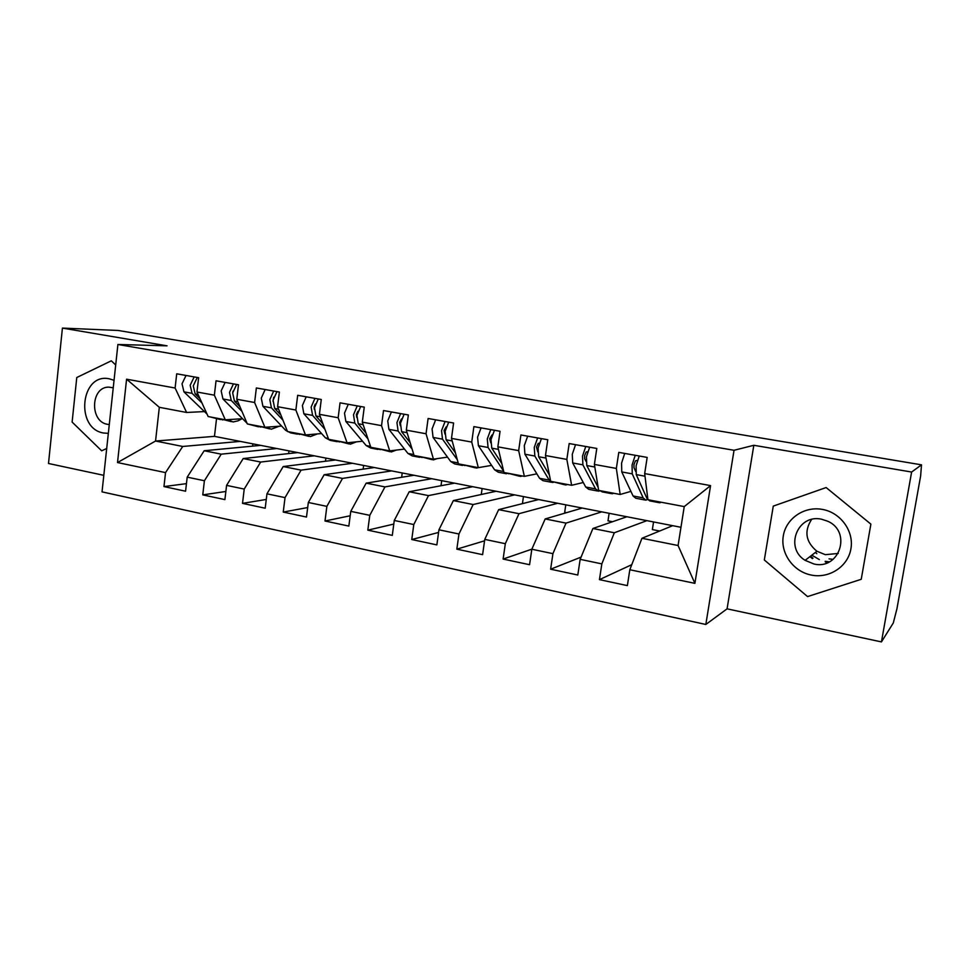 <?xml version="1.0" encoding="UTF-8"?>
<svg xmlns="http://www.w3.org/2000/svg" width="970" height="970" viewBox="0 0 970 970"><rect width="100%" height="100%" fill="white"/><g stroke="black" fill="none" stroke-linecap="round" stroke-linejoin="round"><path stroke-width="1.45" d="M810.496 556.198L812.981 558.187M881.439 641.91L911.618 472.038L753.823 445.291L727.076 608.845L881.439 641.91L893.297 622.97L896.935 608.784L920.639 475.918L921.5 464.836L118.11 330.455L62.419 328.09L48.5 463.49L103.814 475.336M727.076 608.845L705.833 624.474L102.032 491.875L117.903 344.483L734.035 450.286L705.833 624.474M659.648 531.014L652.361 529.584L653.55 521.945M612.482 521.727L607.996 520.841L609.136 513.288M566.516 512.669L564.686 512.305L565.789 504.837M522.43 503.648L523.448 496.591M481.265 494.494L482.102 488.528M441.01 485.727L441.702 480.659M401.641 477.288L402.223 472.96M363.144 469.14L363.629 465.442M325.496 461.247L325.896 458.082M288.648 453.584L288.987 450.892M126.585 379.185L175.109 388.024L186.604 412.468L159.322 407.303L126.585 379.185L117.515 462.557L165.543 472.608L163.966 486.588L185.573 491.208L187.198 477.143L204.403 480.744L202.766 494.882L224.894 499.611L226.58 485.376L244.222 489.074L242.512 503.369L265.198 508.219L266.956 493.827L285.034 497.61L283.24 512.075L306.496 517.046L308.327 502.484L326.866 506.364L324.998 520.999L348.848 526.092L350.764 511.36L369.776 515.337L367.824 530.154L392.292 535.379L394.281 520.466L413.79 524.54L411.765 539.538L436.864 544.897L438.937 529.802L458.955 533.997L456.834 549.165L482.599 554.67L484.77 539.393L505.321 543.697L503.115 559.059L529.571 564.71L531.827 549.238L552.924 553.652L550.633 569.208L577.805 575.016L580.157 559.35L601.837 563.885L599.448 579.636L627.372 585.613L629.821 569.742L641.946 538.289L678.078 545.516L684.238 506.595L647.924 499.732L644.674 473.59L710.573 485.606L694.896 583.358L629.821 569.742M644.674 473.59L647.172 457.416L618.787 452.372L616.35 468.437L594.392 464.436L596.792 448.455L569.184 443.557L566.844 459.416L545.479 455.524L547.771 439.749L520.902 434.972L518.659 450.626L497.852 446.843L500.059 431.274L473.893 426.618L471.735 442.077L451.486 438.391L453.596 423.017L428.109 418.482L426.048 433.76L406.321 430.159L408.346 414.966L383.514 410.553L381.537 425.648L362.307 422.144L364.259 407.133L340.046 402.829L338.154 417.743L319.409 414.323L321.276 399.495L297.681 395.299L295.862 410.031L277.578 406.697L279.372 392.05L256.359 387.964L254.613 402.514L236.777 399.264L238.499 384.787L216.043 380.798L214.37 395.178L196.971 392.013L198.62 377.706L176.71 373.802L175.109 388.024M646.893 520.647L614.325 532.772L592.912 528.492L626.899 516.755L680.964 527.292M601.837 563.885L614.325 532.772M580.157 559.35L592.912 528.492M684.238 506.595L710.573 485.606M601.752 511.857L566.019 523.109L545.176 518.938L582.23 508.05L626.899 516.755M552.924 553.652L566.019 523.109M531.827 549.238L545.176 518.938M616.35 468.437L620.169 494.482L630.912 491.378M620.169 494.482L598.648 490.408L594.392 464.436M557.701 503.26L518.986 513.7L498.665 509.638L538.653 499.55L582.23 508.05M505.321 543.697L518.986 513.7M484.77 539.393L498.665 509.638M566.844 459.416L571.633 485.291L583.273 482.502M571.633 485.291L550.681 481.338L545.479 455.524M514.694 494.882L473.154 504.533L453.366 500.581L496.106 491.257L538.653 499.55M458.955 533.997L473.154 504.533M438.937 529.802L453.366 500.581M518.659 450.626L524.358 476.355L536.859 473.833M524.358 476.355L503.951 472.499L497.852 446.843M472.717 486.697L428.497 495.609L409.207 491.754L454.554 483.157L496.106 491.257M413.79 524.54L428.497 495.609M394.281 520.466L409.207 491.754M471.735 442.077L478.319 467.649L491.62 465.382M478.319 467.649L458.434 463.878L451.486 438.391M431.711 478.707L384.957 486.904L366.151 483.145L413.984 475.251L454.554 483.157M369.776 515.337L384.957 486.904M350.764 511.36L366.151 483.145M426.048 433.76L433.457 459.162L447.509 457.137M433.457 459.162L414.069 455.488L406.321 430.159M391.662 470.899L342.507 478.416L324.15 474.742L374.335 467.528L413.984 475.251M326.866 506.364L342.507 478.416M308.327 502.484L324.15 474.742M381.537 425.648L389.722 450.88L404.502 449.086M389.722 450.88L370.819 447.315L362.307 422.144M352.522 463.272L301.088 470.135L283.191 466.558L335.584 459.974L374.335 467.528M285.034 497.61L301.088 470.135M266.956 493.827L283.191 466.558M338.154 417.743L347.078 442.817L362.537 441.217M347.078 442.817L328.648 439.325L319.409 414.323M314.28 455.815L260.675 462.047L243.203 458.555L297.717 452.59L335.584 459.974M244.222 489.074L260.675 462.047M226.58 485.376L243.203 458.555M295.862 410.031L305.477 434.948L321.579 433.554M305.477 434.948L287.496 431.553L277.578 406.697M276.874 448.528L221.233 454.166L204.173 450.747L260.688 445.375L297.717 452.59M204.403 480.744L221.233 454.166M187.198 477.143L204.173 450.747M254.613 402.514L264.895 427.273L281.603 426.06M264.895 427.273L247.338 423.951L236.777 399.264M252.6 446.139L252.879 443.848M240.305 441.399L182.724 446.467L155.552 441.035L214.467 436.367L260.688 445.375M165.543 472.608L182.724 446.467M117.515 462.557L155.552 441.035L159.322 407.303M214.37 395.178L225.282 419.78L242.573 418.737M225.282 419.78L208.15 416.542L196.971 392.013M911.618 472.038L921.5 464.836M117.903 344.483L167.07 345.829L62.419 328.09M753.823 445.291L734.035 450.286M115.697 364.975L111.295 360.816L76.775 377.524L72.119 422.071L101.644 450.795L106.7 448.504L101.644 450.795L72.119 422.071L76.775 377.524L111.295 360.816L115.697 364.975M773.272 506.11L764.324 559.981L807.561 596.586L861.239 579.296L870.878 524.127L826.137 487.546L773.272 506.11L826.137 487.546L870.878 524.127L861.239 579.296L807.561 596.586L764.324 559.981L773.272 506.11M672.671 525.679L641.946 538.289M216.516 418.846L214.467 436.367M186.604 412.468L204.452 411.583M694.896 583.358L678.078 545.516M163.966 486.588L186.446 483.642M658.012 530.699L657.854 531.754M202.766 494.882L225.864 491.475M242.512 503.369L266.265 499.453M283.24 512.075L307.696 507.553M324.998 520.999L350.194 515.761M367.824 530.154L393.796 524.067M411.765 539.538L438.573 532.433M456.834 549.165L484.563 540.823M503.115 559.059L531.863 549.153M550.633 569.208L581.078 557.107M599.448 579.636L631.773 564.661M186.046 375.463L182.02 383.805L183.948 391.856L207.022 414.069M201.966 402.962L192.06 393.335L190.156 385.284L194.17 376.906M199.978 398.609L195.164 393.905L193.272 385.842L197.274 377.463M227.95 419.622L233.067 421.974L238.099 420.81L241.942 418.773M231.381 421.659L221.087 418.979M222.833 419.937L218.068 418.409M210.187 416.918L220.457 419.586M232.715 392.789L233.006 391.116M225.125 382.41L221.16 390.874L222.954 398.985L247.023 423.211M241.979 411.401L231.26 400.513L229.502 392.377L233.443 383.89M239.99 406.745L234.437 401.095L232.691 392.959L236.631 384.459M266.641 427.139L271.248 429.213L279.239 426.23M269.636 428.898L259.245 426.206M260.833 427.103L256.153 425.624M248.09 424.096L258.444 426.788M272.982 401.265L273.698 397.227M265.162 389.528L261.269 398.112L262.918 406.297L285.665 430.34L290.673 432.887L297.341 434.148M282.961 420.168L271.43 407.861L269.818 399.652L273.685 391.043M280.973 415.196L274.692 408.455L273.079 400.246L276.947 391.625M306.265 434.875L310.339 436.609L317.384 433.917M308.787 436.318L298.299 433.59M299.73 434.451L295.147 432.996M314.341 409.376L314.134 406.963L315.286 404.078M306.193 396.815L302.373 405.533L303.865 413.79L325.447 437.858L330.224 440.38L337.148 441.689M324.95 429.334L312.607 415.39L311.127 407.121L314.935 398.367M322.974 423.987L315.941 415.997L314.486 407.727L318.281 398.961M346.824 442.769L350.352 444.187L356.402 441.859M348.873 443.908L338.3 441.156M339.548 441.956L335.062 440.55M356.766 417.439L356.354 414.578L357.869 411.316M348.254 404.296L344.508 413.147L345.853 421.477L366.187 445.557L370.734 448.043L377.936 449.413M367.994 438.925L354.814 423.114L353.504 414.772L357.227 405.884M366.029 433.153L358.233 423.732L356.936 415.39L360.658 406.491M388 450.565L391.346 451.947L396.318 450.08M389.94 451.693L379.27 448.904M380.337 449.643L375.948 448.286M114.048 380.313L109.367 378.833C80.68 372.383 74.823 428.57 103.56 433.008L108.337 433.347M113.235 387.794L108.882 387.139C90.659 386.593 89.434 421.707 107.537 424.326L109.283 424.545M816.837 553.676L815.273 552.512M822.414 509.408C804.263 505.976 786.064 518.477 783.299 535.889C780.268 553.264 793.205 571.536 811.223 575.052C829.192 578.823 847.95 566.625 850.908 548.862C854.134 531.16 840.614 512.572 822.414 509.408M821.566 519.217C797.655 513.688 784.221 547.795 805.124 560.345L813.927 563.982C839.499 570.336 852.145 531.705 827.713 521.229L821.566 519.217M838.238 553.446L825.324 554.682L816.922 551.239C805.718 541.903 803.936 531.317 811.575 519.471M812.399 558.599L809.938 556.634M833.097 559.387L829.047 558.865M400.283 425.624L399.664 422.399L401.483 418.919M391.395 411.959L387.733 420.944L388.909 429.346L407.946 453.439L412.214 455.9L419.707 457.319M412.092 449.025L398.1 431.032L396.948 422.605L400.598 413.596M410.177 442.744L401.604 431.674L400.477 423.247L404.114 414.214M432.014 459.659L421.247 456.846M430.195 458.543L433.347 459.901L437.143 458.628M422.132 457.513L417.852 456.203M444.927 434.075L444.102 430.401L446.188 426.824M435.651 419.828L432.074 428.946L433.081 437.434L450.723 461.526L454.736 463.951L462.52 465.43M457.294 459.707L442.502 439.155L441.532 430.656L445.084 421.501M455.427 452.857L446.103 439.81L445.145 431.31L448.698 422.144M475.142 467.819L464.266 464.982M473.433 466.715L476.379 468.061L478.416 467.625M464.957 465.551L460.786 464.327M490.747 442.829L489.692 438.622L492.069 434.936M481.059 427.891L477.579 437.167L478.404 445.715L494.591 469.807L498.301 472.208L506.413 473.748M503.624 471.093L488.068 447.485L487.292 438.925L490.747 429.613M501.829 463.551L491.766 448.164L491.002 439.592L494.457 430.268M519.35 476.197L508.377 473.336M517.774 475.106L520.502 476.416L522.357 475.979M508.862 473.772L504.8 472.657M537.78 451.935L536.495 447.061L538.192 443.387L539.187 443.229M527.68 436.173L524.297 445.606L524.928 454.227L539.575 478.307L542.982 480.671L551.421 482.272M553.894 482.187L552.512 482.478L549.165 480.114L534.846 456.045L534.264 447.4L537.622 437.943M549.396 474.985L538.653 456.737L538.083 448.091L541.43 438.622M564.686 484.782L553.603 481.884M563.255 483.715L565.74 484.988L567.462 484.503M586.086 461.453L584.692 458.786L584.57 455.73L586.183 451.996L587.59 451.717M575.549 444.684L572.276 454.263L572.7 462.969L585.722 487.025L588.802 489.353L597.581 491.014M600.078 490.759L598.575 491.196L595.556 488.88L582.885 464.836L582.509 456.106L585.759 446.503M598.15 487.34L586.789 465.539L586.426 456.821L589.663 447.194M611.185 493.584L602.309 491.911L600.006 490.662M609.9 492.542L612.155 493.766L613.731 493.257M635.714 471.541L633.992 467.71L633.943 464.642L635.483 460.823L637.326 460.386M624.716 453.426L621.564 463.163L621.77 471.941L633.07 495.973L635.811 498.253L644.941 499.986M647.499 499.477L645.838 500.156L643.171 497.877L632.246 473.857L632.076 465.054L635.217 455.294M658.921 502.63L649.67 500.872L647.026 498.604L636.247 474.597L636.102 465.782L639.23 455.997M657.781 501.599L659.782 502.787L661.201 502.242M195.164 393.905L198.086 394.438M183.948 391.856L192.06 393.335M234.437 401.095L237.832 401.713M222.954 398.985L231.26 400.513M274.692 408.455L278.56 409.158M285.665 430.34L287.12 430.619M262.918 406.297L271.43 407.861M315.941 415.997L320.33 416.797M325.447 437.858L328.296 438.391M303.865 413.79L312.607 415.39M358.233 423.732L363.156 424.642M366.187 445.557L370.504 446.37M345.853 421.477L354.814 423.114M819.335 559.569L811.805 555.179M828.113 562.43L825.324 562.006L828.174 562.406M829.338 561.848L825.179 561.315M401.604 431.674L407.097 432.668M407.946 453.439L413.778 454.542M388.909 429.346L398.1 431.032M446.103 439.81L452.178 440.926M450.723 461.526L458.179 462.933M433.081 437.434L442.502 439.155M491.766 448.164L498.459 449.389M494.591 469.807L503.733 471.529M478.404 445.715L488.068 447.485M538.653 456.737L545.989 458.082M539.575 478.307L549.165 480.114M524.928 454.227L534.846 456.045M586.789 465.539L594.816 467.019M585.722 487.025L595.556 488.88M572.7 462.969L582.885 464.836M647.026 498.604L647.802 498.75M636.247 474.597L645.001 476.197M633.07 495.973L643.171 497.877M621.77 471.941L632.246 473.857M816.922 551.239L805.124 560.345"/></g></svg>
